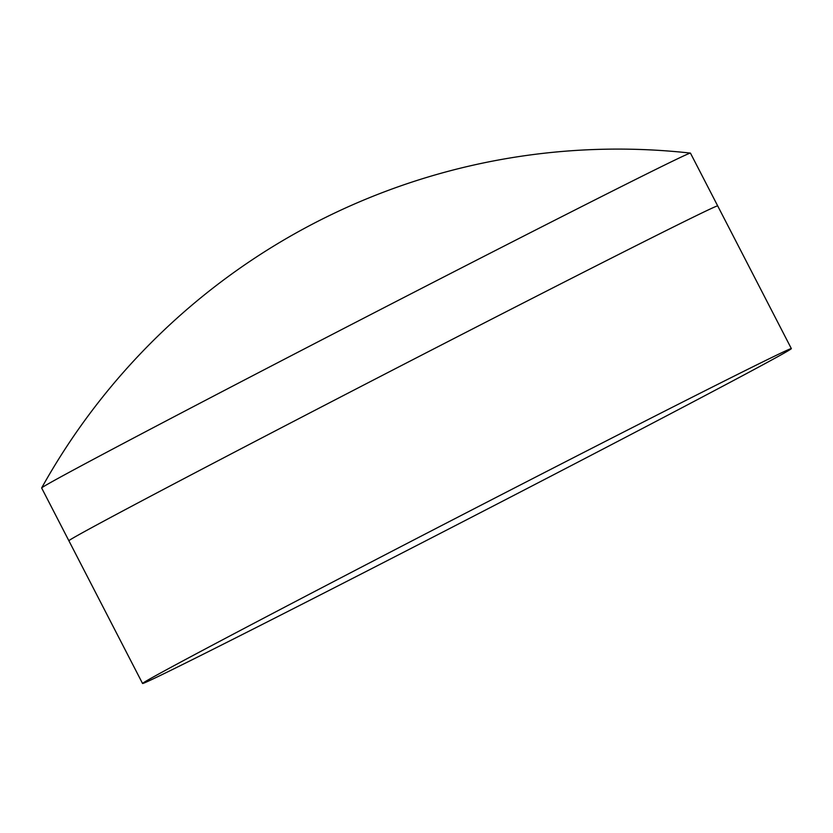 <?xml version="1.0" encoding="UTF-8"?>
<svg xmlns="http://www.w3.org/2000/svg" width="833" height="833" viewBox="0 0 833 833"><rect width="100%" height="100%" fill="white"/><g stroke="black" fill="none" stroke-linecap="round" stroke-linejoin="round"><path stroke-width="1.25" d="M68.941 540.794A365.062 3.176 -27.3 0 1 68.889 540.773A365.062 3.176 -27.3 0 1 481.807 324.214A365.062 3.176 -27.3 0 1 717.692 205.897A365.062 3.176 -27.3 0 1 717.682 205.949M454.568 271.433A365.062 3.176 -27.3 0 1 690.401 153.095A365.062 3.176 -27.3 0 1 690.453 153.116L717.692 205.897A365.062 3.176 -27.3 0 0 481.807 324.214A365.062 3.176 -27.3 0 0 68.889 540.773L41.65 487.992A365.062 3.176 -27.3 0 1 41.66 487.94A365.062 3.176 -27.3 0 1 454.568 271.433M555.465 466.917A365.062 3.176 -27.3 0 1 721.274 382.566A365.062 3.176 -27.3 0 1 791.35 348.6A365.062 3.176 -27.3 0 1 378.432 565.17A365.062 3.176 -27.3 0 1 142.547 683.476A365.062 3.176 -27.3 0 1 210.822 646.033A365.062 3.176 -27.3 0 1 555.465 466.917M690.401 153.095A659.413 659.413 0 0 0 41.66 487.94M791.35 348.6L717.692 205.897M142.547 683.476L68.889 540.773"/></g></svg>
